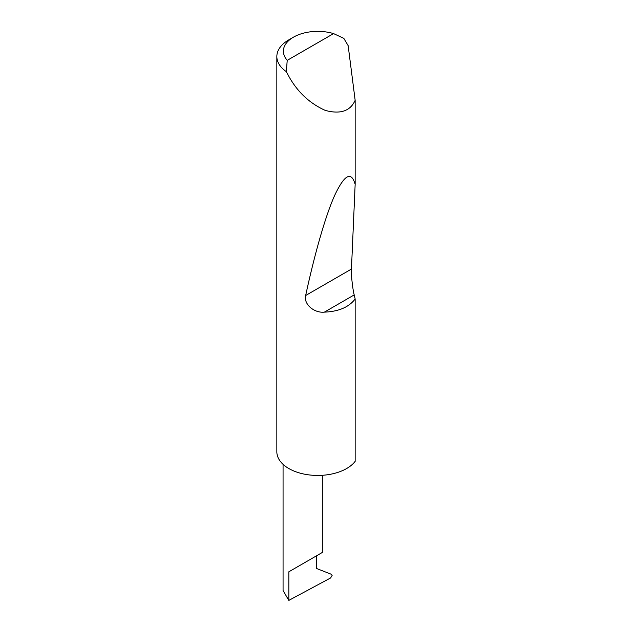 <?xml version="1.0" encoding="UTF-8"?>
<svg xmlns="http://www.w3.org/2000/svg" width="632" height="632" viewBox="0 0 632 632"><rect width="100%" height="100%" fill="white"/><g stroke="black" fill="none" stroke-linecap="round" stroke-linejoin="round"><path stroke-width="0.95" d="M283.073 464.362L283.073 590.549L288.824 600.4L330.655 577.924L332.116 575.428L331.5 574.346L316.577 568.5L316.577 555.781L322.328 552.463L322.328 475.296M316.577 555.781C321.198 553.119 326.665 549.958 316.577 555.781L288.824 571.81L316.577 555.781M287.252 60.34L333.57 33.599L343.824 38.362L348.153 45.654L355.152 100.298C350.326 111.106 340.364 114.479 325.267 110.41C309.735 103.427 297.585 92.067 288.824 76.346L286.249 71.606A40.89 23.605 180 0 1 276.848 56.54A40.89 23.605 180 0 1 288.824 39.848L293.445 37.177A34.349 19.829 0 0 0 287.252 60.34L286.249 71.606M355.152 298.991C348.888 307.184 338.626 311.568 324.366 312.137C314.215 313.259 303.431 304.111 305.659 295.507C314.254 255.676 325.219 216.365 334.707 195.328C344.519 174.55 351.337 170.885 355.152 184.346L351.447 269.074C351.044 274.304 352.553 288.516 354.197 294.915L355.152 298.991L355.152 461.352A40.89 23.605 180 0 1 288.824 468.533A40.89 23.605 180 0 1 276.848 451.841L276.848 56.54M355.152 100.298L355.152 184.346M333.57 33.599A34.349 19.829 0 0 0 293.445 37.177M288.824 600.4L288.824 571.81M354.197 294.915L324.366 312.137M351.447 269.074L305.659 295.507"/></g></svg>
